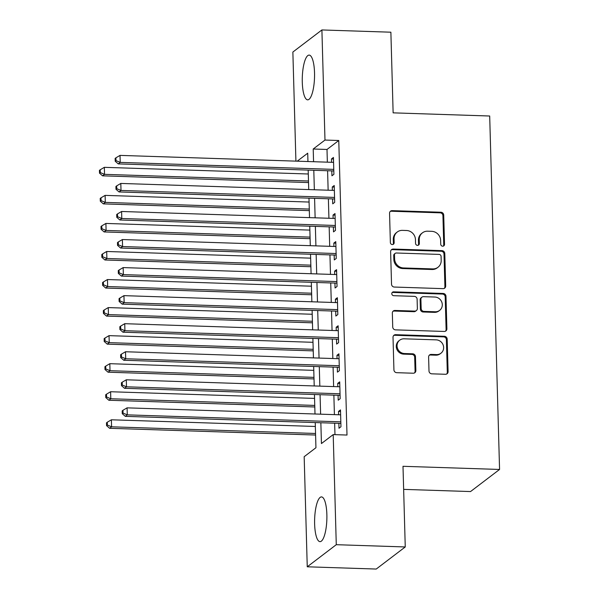 <?xml version="1.0" encoding="UTF-8"?>
<svg xmlns="http://www.w3.org/2000/svg" width="599" height="599" viewBox="0 0 599 599"><rect width="100%" height="100%" fill="white"/><g stroke="black" fill="none" stroke-linecap="round" stroke-linejoin="round"><path stroke-width="0.9" d="M442.691 246.196A1.969 1.849 52.7 0 0 444.533 244.332L443.717 215.078A2.815 2.643 52.7 0 0 440.931 212.233L392.18 210.638A2.815 2.643 52.7 0 0 389.552 213.304L390.368 242.558A1.969 1.849 52.7 0 0 393.461 244.19A1.969 1.849 52.7 0 0 394.157 242.685L394.052 238.896A9.015 8.461 52.7 0 1 397.264 232.008A9.015 8.461 52.7 0 1 402.476 230.368L406.534 230.503A9.015 8.461 52.7 0 1 415.451 239.6L415.556 243.381A1.969 1.849 52.7 0 0 418.641 245.013A1.969 1.849 52.7 0 0 419.345 243.508L419.24 239.72A9.015 8.461 52.7 0 1 422.445 232.831A9.015 8.461 52.7 0 1 427.664 231.192L431.722 231.326A9.015 8.461 52.7 0 1 440.632 240.424L440.737 244.205A1.969 1.849 52.7 0 0 442.691 246.196M443.395 246.077A1.969 1.849 52.7 0 0 443.747 244.931L442.931 215.67A2.815 2.643 52.7 0 0 440.145 212.832L391.402 211.237A2.815 2.643 52.7 0 0 390.189 211.492M393.026 244.437A1.969 1.849 52.7 0 0 393.378 243.284L393.273 239.495L394.052 238.896M418.207 245.253A1.969 1.849 52.7 0 0 418.559 244.107L418.454 240.319L419.24 239.72M314.625 523.938A22.38 6.11 91.9 0 1 321.476 496.908A22.38 6.11 91.9 0 1 326.867 514.623A22.38 6.11 91.9 0 1 320.016 541.646A22.38 6.11 91.9 0 1 314.625 523.938M302.285 82.123A22.38 6.11 91.9 0 1 309.136 55.101A22.38 6.11 91.9 0 1 314.527 72.808A22.38 6.11 91.9 0 1 307.676 99.838A22.38 6.11 91.9 0 1 302.285 82.123M428.996 370.983A2.815 2.643 52.7 0 0 431.782 373.828L445.454 374.278A2.815 2.643 52.7 0 0 448.089 371.612L447.176 339.116A2.815 2.643 52.7 0 0 444.391 336.279L395.647 334.684A2.815 2.643 52.7 0 0 393.019 337.349L393.925 369.838A2.815 2.643 52.7 0 0 396.71 372.683L413.228 373.222A2.815 2.643 52.7 0 0 415.863 370.556L415.474 356.652A2.815 2.643 52.7 0 0 412.689 353.807L404.497 353.537A7.532 7.076 52.7 0 1 397.496 348.311A7.532 7.076 52.7 0 1 399.728 340.18A7.532 7.076 52.7 0 1 404.085 338.809L436.177 339.858A7.532 7.076 52.7 0 1 443.178 345.084A7.532 7.076 52.7 0 1 440.946 353.223A7.532 7.076 52.7 0 1 436.589 354.593L431.235 354.413A2.815 2.643 52.7 0 0 428.607 357.079L428.996 370.983M295.913 161.131L292.866 52.046L321.903 29.95L390.877 32.204L393.131 112.852L489.69 116.011L499.566 469.459L403 466.299L405.253 546.954L336.279 544.693L307.25 566.796L304.172 456.693L315.943 447.73L315.239 422.565M321.903 29.95L324.98 140.054L313.21 149.009L313.562 161.715M320.854 422.744L321.438 443.552L333.201 434.597L347.001 435.046L338.772 140.503L324.98 140.054M333.201 434.597L336.279 544.693M443.065 288.643A2.815 2.643 52.7 0 0 445.693 285.978L444.787 253.489A2.815 2.643 52.7 0 0 442.002 250.644L393.258 249.049A2.815 2.643 52.7 0 0 390.623 251.715L391.529 284.203A2.815 2.643 52.7 0 0 394.314 287.048L443.065 288.643M445.985 296.303L446.891 328.791A2.815 2.643 52.7 0 1 444.256 331.457L395.512 329.862A2.815 2.643 52.7 0 1 392.727 327.024L392.338 313.12A2.815 2.643 52.7 0 1 394.973 310.454L414.74 311.098A2.815 2.643 52.7 0 0 417.368 308.433L417.114 299.208A2.815 2.643 52.7 0 0 414.328 296.37L393.745 295.696A1.969 1.849 52.7 0 1 392.502 292.2A1.969 1.849 52.7 0 1 393.64 291.84L443.2 293.458A2.815 2.643 52.7 0 1 445.985 296.303L445.199 296.902L446.105 329.39L446.891 328.791M331.809 170.872L331.943 175.784L333.905 174.287L333.433 157.455L331.472 158.952L331.569 162.299M332.587 198.92L332.73 203.832L334.691 202.342L334.22 185.51L332.258 187L332.355 190.355M333.373 226.976L333.508 231.88L335.47 230.39L335.006 213.558L333.044 215.056L333.134 218.403M334.16 255.024L334.294 259.936L336.256 258.446L335.784 241.614L333.823 243.104L333.92 246.459M334.938 283.08L335.081 287.984L337.042 286.494L336.571 269.662L334.609 271.16L334.699 274.507M335.725 311.128L335.859 316.04L337.821 314.542L337.357 297.718L335.395 299.208L335.485 302.555M336.511 339.184L336.645 344.088L338.607 342.598L338.136 325.766L336.174 327.256L336.271 330.611M337.289 367.232L337.432 372.144L339.393 370.646L338.922 353.814L336.96 355.312L337.05 358.659M338.076 395.288L338.21 400.192L340.172 398.702L339.708 381.87L337.746 383.36L337.836 386.714M338.772 140.503L327.002 149.465L327.353 162.164M327.593 170.737L328.14 190.212M328.379 198.786L328.926 218.268M329.165 226.834L329.705 246.316M329.944 254.889L330.491 274.372M330.73 282.938L331.277 302.42M331.517 310.993L332.056 330.468M332.295 339.041L332.842 358.524M333.081 367.097L333.628 386.572M333.868 395.145L334.407 414.628M334.646 423.201L334.968 434.649M338.862 423.336L338.997 428.248L340.958 426.75L340.487 409.918L338.525 411.416L338.622 414.763M403.644 489.376L470.537 491.562L499.566 469.459M405.253 546.954L376.224 569.05L307.25 566.796M307.946 161.528L307.714 153.194L297.224 161.176M314.999 413.991L314.453 394.509M314.213 385.943L313.674 366.461M313.434 357.888L312.888 338.413M312.648 329.839L312.101 310.357M311.862 301.784L311.323 282.309M311.083 273.736L310.537 254.253M310.297 245.68L309.758 226.205M309.518 217.632L308.972 198.149M308.732 189.576L308.186 170.101M313.801 170.281L314.348 189.763M314.587 198.336L315.126 217.811M315.366 226.385L315.913 245.867M316.152 254.44L316.699 273.915M316.938 282.488L317.477 301.971M317.717 310.544L318.264 330.019M318.503 338.592L319.05 358.075M319.289 366.64L319.829 386.123M320.068 394.696L320.615 414.179M327.002 149.465L313.21 149.009M331.472 158.952L333.478 159.012M332.258 187L334.264 187.068M333.044 215.056L335.043 215.116M333.823 243.104L335.829 243.172M334.609 271.16L336.616 271.22M335.395 299.208L337.394 299.275M336.174 327.256L338.18 327.324M336.96 355.312L338.967 355.379M337.746 383.36L339.745 383.427M338.525 411.416L340.531 411.483M422.445 232.831L421.659 233.43A9.015 8.461 52.7 0 0 418.454 240.319M397.264 232.008L396.478 232.607A9.015 8.461 52.7 0 0 393.273 239.495M444.271 288.389A2.815 2.643 52.7 0 0 444.907 286.577L444.001 254.081A2.815 2.643 52.7 0 0 441.216 251.243L392.472 249.648A2.815 2.643 52.7 0 0 391.267 249.903M441.081 256.394A1.969 1.849 52.7 0 0 439.134 254.403L396.343 253.003A1.969 1.849 52.7 0 0 394.501 254.867L394.614 258.858A9.015 8.461 52.7 0 0 403.524 267.955L432.77 268.914A9.015 8.461 52.7 0 0 437.981 267.274A9.015 8.461 52.7 0 0 441.193 260.385L441.081 256.394M395.205 253.362L394.419 253.961A1.969 1.849 52.7 0 0 393.715 255.466L394.501 254.867M437.981 267.274L437.203 267.873A9.015 8.461 52.7 0 1 431.984 269.505L402.738 268.554A9.015 8.461 52.7 0 1 393.828 259.457L393.715 255.466M445.469 331.202A2.815 2.643 52.7 0 0 446.105 329.39M416.372 310.589L415.586 311.181A2.815 2.643 52.7 0 1 413.954 311.697L394.187 311.053A2.815 2.643 52.7 0 0 392.981 311.3M445.199 296.902A2.815 2.643 52.7 0 0 442.414 294.057L392.854 292.439A1.969 1.849 52.7 0 0 392.15 292.552M435.256 311.772A7.532 7.076 52.7 0 0 439.614 310.402A7.532 7.076 52.7 0 0 441.845 302.27A7.532 7.076 52.7 0 0 434.844 297.037L423.538 296.67A2.815 2.643 52.7 0 0 420.902 299.335L421.164 308.56A2.815 2.643 52.7 0 0 423.95 311.398L435.256 311.772L434.47 312.364A7.532 7.076 52.7 0 0 438.827 310.993L439.614 310.402M421.906 297.179L421.119 297.778A2.815 2.643 52.7 0 0 420.124 299.934L420.902 299.335M434.47 312.364L423.164 311.997A2.815 2.643 52.7 0 1 420.378 309.159L420.124 299.934M440.946 353.223L440.16 353.814A7.532 7.076 52.7 0 1 435.802 355.185L430.449 355.012A2.815 2.643 52.7 0 0 429.243 355.267M399.728 340.18L398.941 340.779A7.532 7.076 52.7 0 0 396.71 348.91A7.532 7.076 52.7 0 0 403.711 354.136L404.497 353.537M414.433 372.967A2.815 2.643 52.7 0 0 415.077 371.155L414.688 357.251A2.815 2.643 52.7 0 0 411.902 354.406L403.711 354.136M446.659 374.023A2.815 2.643 52.7 0 0 447.303 372.204L446.397 339.715A2.815 2.643 52.7 0 0 443.612 336.878L394.861 335.283A2.815 2.643 52.7 0 0 393.655 335.53M308.298 173.995L104.338 167.331L104.533 174.346L102.571 175.836L308.537 182.568M100.295 172.572L100.22 169.764L99.434 170.363L99.516 173.163L100.295 172.572L104.533 174.346L308.492 181.01M100.22 169.764L104.338 167.331M102.571 175.836L99.516 173.163M333.77 169.382L120.227 162.396L120.032 155.388L333.576 162.366M333.815 170.94L118.265 163.894L120.227 162.396L115.989 160.622L115.914 157.822L115.128 158.413L115.203 161.221L115.989 160.622M115.203 161.221L118.265 163.894M120.032 155.388L115.914 157.822M309.077 202.05L105.117 195.379L105.312 202.395L103.35 203.885L309.316 210.623M101.081 200.62L100.999 197.812L100.22 198.411L100.295 201.219L101.081 200.62L105.312 202.395L309.279 209.066M100.999 197.812L105.117 195.379M103.35 203.885L100.295 201.219M309.863 230.098L105.903 223.434L106.098 230.443L104.136 231.94L310.102 238.672M101.867 228.676L101.785 225.868L100.999 226.467L101.081 229.267L101.867 228.676L106.098 230.443L310.057 237.114M101.785 225.868L105.903 223.434M104.136 231.94L101.081 229.267M310.649 258.154L106.689 251.483L106.884 258.498L104.922 259.988L310.888 266.727M102.646 256.724L102.571 253.916L101.785 254.515L101.86 257.323L102.646 256.724L106.884 258.498L310.844 265.162M102.571 253.916L106.689 251.483M104.922 259.988L101.86 257.323M311.428 286.202L107.468 279.538L107.663 286.547L105.701 288.044L311.667 294.775M103.432 284.772L103.35 281.972L102.571 282.571L102.646 285.371L103.432 284.772L107.663 286.547L311.63 293.218M103.35 281.972L107.468 279.538M105.701 288.044L102.646 285.371M334.549 197.43L121.005 190.452L120.811 183.436L334.354 190.415M334.594 198.988L119.044 191.942L121.005 190.452L116.775 188.678L116.693 185.87L115.914 186.469L115.989 189.277L116.775 188.678M115.989 189.277L119.044 191.942M120.811 183.436L116.693 185.87M335.335 225.479L121.792 218.5L121.597 211.484L335.141 218.47M335.38 227.043L119.83 219.99L121.792 218.5L117.561 216.726L117.479 213.925L116.693 214.517L116.775 217.325L117.561 216.726M116.775 217.325L119.83 219.99M121.597 211.484L117.479 213.925M336.121 253.534L122.578 246.548L122.376 239.54L335.927 246.518M336.166 255.092L120.616 248.046L122.578 246.548L118.34 244.781L118.265 241.974L117.479 242.573L117.554 245.373L118.34 244.781M117.554 245.373L120.616 248.046M122.376 239.54L118.265 241.974M336.9 281.582L123.357 274.604L123.162 267.588L336.705 274.574M336.945 283.147L121.395 276.094L123.357 274.604L119.126 272.83L119.044 270.022L118.265 270.621L118.34 273.429L119.126 272.83M118.34 273.429L121.395 276.094M123.162 267.588L119.044 270.022M312.214 314.258L108.254 307.587L108.449 314.602L106.487 316.092L312.453 322.824M104.219 312.828L104.136 310.02L103.35 310.619L103.432 313.427L104.219 312.828L108.449 314.602L312.408 321.266M104.136 310.02L108.254 307.587M106.487 316.092L103.432 313.427M337.686 309.638L124.143 302.652L123.948 295.644L337.492 302.622M337.731 311.195L122.181 304.15L124.143 302.652L119.905 300.885L119.83 298.077L119.044 298.676L119.126 301.477L119.905 300.885M119.126 301.477L122.181 304.15M123.948 295.644L119.83 298.077M313 342.306L109.033 335.642L109.235 342.65L107.273 344.148L313.24 350.879M104.997 340.876L104.922 338.076L104.136 338.675L104.211 341.475L104.997 340.876L109.235 342.65L313.195 349.322M104.922 338.076L109.033 335.642M107.273 344.148L104.211 341.475M338.472 337.686L124.929 330.708L124.727 323.692L338.278 330.678M338.517 339.244L122.967 332.198L124.929 330.708L120.691 328.933L120.616 326.126L119.83 326.725L119.905 329.532L120.691 328.933M119.905 329.532L122.967 332.198M124.727 323.692L120.616 326.126M313.779 370.362L109.819 363.69L110.014 370.706L108.052 372.196L314.018 378.927M105.783 368.932L105.701 366.124L104.922 366.723L104.997 369.531L105.783 368.932L110.014 370.706L313.973 377.37M105.701 366.124L109.819 363.69M108.052 372.196L104.997 369.531M339.251 365.742L125.708 358.756L125.513 351.748L339.056 358.726M339.296 367.299L123.746 360.254L125.708 358.756L121.477 356.982L121.395 354.181L120.609 354.78L120.691 357.581L121.477 356.982M120.691 357.581L123.746 360.254M125.513 351.748L121.395 354.181M314.565 398.41L110.605 391.739L110.8 398.754L108.838 400.252L314.804 406.983M106.562 396.98L106.487 394.179L105.701 394.771L105.783 397.579L106.562 396.98L110.8 398.754L314.76 405.426M106.487 394.179L110.605 391.739M108.838 400.252L105.783 397.579M340.037 393.79L126.494 386.812L126.299 379.796L339.843 386.782M340.082 395.347L124.532 388.302L126.494 386.812L122.256 385.037L122.181 382.229L121.395 382.828L121.477 385.636L122.256 385.037M121.477 385.636L124.532 388.302M126.299 379.796L122.181 382.229M315.351 426.466L111.384 419.794L111.586 426.81L109.624 428.3L315.591 435.031M107.348 425.035L107.273 422.228L106.487 422.827L106.562 425.634L107.348 425.035L111.586 426.81L315.546 433.474M107.273 422.228L111.384 419.794M109.624 428.3L106.562 425.634M340.824 421.846L127.28 414.86L127.078 407.852L340.621 414.83M340.861 423.403L125.318 416.357L127.28 414.86L123.042 413.085L122.967 410.285L122.181 410.877L122.256 413.684L123.042 413.085M122.256 413.684L125.318 416.357M127.078 407.852L122.967 410.285M443.747 244.931L444.533 244.332M393.378 243.284L394.157 242.685M418.559 244.107L419.345 243.508M391.402 211.237L392.18 210.638M440.145 212.832L440.931 212.233M442.931 215.67L443.717 215.078M392.472 249.648L393.258 249.049M441.216 251.243L442.002 250.644M444.001 254.081L444.787 253.489M444.907 286.577L445.693 285.978M393.828 259.457L394.614 258.858M402.738 268.554L403.524 267.955M431.984 269.505L432.77 268.914M394.187 311.053L394.973 310.454M413.954 311.697L414.74 311.098M392.854 292.439L393.64 291.84M442.414 294.057L443.2 293.458M420.378 309.159L421.164 308.56M423.164 311.997L423.95 311.398M430.449 355.012L431.235 354.413M435.802 355.185L436.589 354.593M411.902 354.406L412.689 353.807M414.688 357.251L415.474 356.652M415.077 371.155L415.863 370.556M394.861 335.283L395.647 334.684M443.612 336.878L444.391 336.279M446.397 339.715L447.176 339.116M447.303 372.204L448.089 371.612"/></g></svg>
